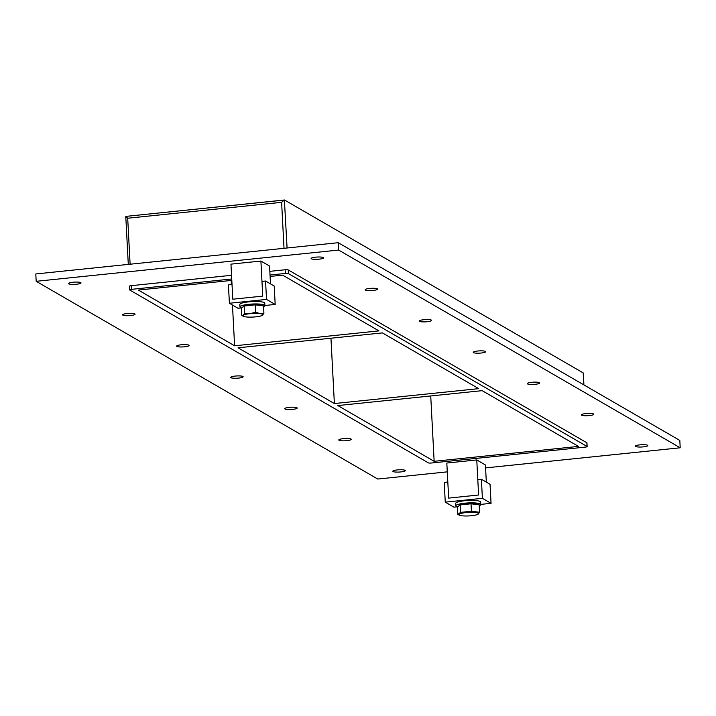 <?xml version="1.0" encoding="UTF-8"?>
<svg xmlns="http://www.w3.org/2000/svg" width="716" height="716" viewBox="0 0 716 716"><rect width="100%" height="100%" fill="white"/><g stroke="black" fill="none" stroke-linecap="round" stroke-linejoin="round"><path stroke-width="1.07" d="M311.344 258.789A6.238 1.137 -3 0 1 311.102 258.494A6.238 1.137 -3 0 1 317.278 257.035A6.238 1.137 -3 0 1 323.569 257.841A6.238 1.137 -3 0 1 318.235 259.246A6.238 1.137 -3 0 1 311.344 258.789M122.848 315.13A6.238 1.137 -3 0 1 122.597 314.843A6.238 1.137 -3 0 1 128.773 313.384A6.238 1.137 -3 0 1 135.064 314.19A6.238 1.137 -3 0 1 129.739 315.595A6.238 1.137 -3 0 1 122.848 315.13M365.393 290.07A6.238 1.137 -3 0 1 365.142 289.774A6.238 1.137 -3 0 1 371.318 288.315A6.238 1.137 -3 0 1 377.609 289.121A6.238 1.137 -3 0 1 372.284 290.526A6.238 1.137 -3 0 1 365.393 290.07M176.888 346.419A6.238 1.137 -3 0 1 176.646 346.123A6.238 1.137 -3 0 1 182.822 344.665A6.238 1.137 -3 0 1 189.114 345.47A6.238 1.137 -3 0 1 183.779 346.875A6.238 1.137 -3 0 1 176.888 346.419M419.433 321.35A6.238 1.137 -3 0 1 419.191 321.063A6.238 1.137 -3 0 1 425.358 319.605A6.238 1.137 -3 0 1 431.659 320.41A6.238 1.137 -3 0 1 426.324 321.806A6.238 1.137 -3 0 1 419.433 321.35M230.928 377.699A6.238 1.137 -3 0 1 230.686 377.404A6.238 1.137 -3 0 1 236.862 375.945A6.238 1.137 -3 0 1 243.154 376.75A6.238 1.137 -3 0 1 237.828 378.155A6.238 1.137 -3 0 1 230.928 377.699M473.473 352.639A6.238 1.137 -3 0 1 473.231 352.344A6.238 1.137 -3 0 1 479.407 350.885A6.238 1.137 -3 0 1 485.699 351.69A6.238 1.137 -3 0 1 480.373 353.095A6.238 1.137 -3 0 1 473.473 352.639M284.977 408.979A6.238 1.137 -3 0 1 284.726 408.693A6.238 1.137 -3 0 1 290.902 407.234A6.238 1.137 -3 0 1 297.194 408.039A6.238 1.137 -3 0 1 291.868 409.445A6.238 1.137 -3 0 1 284.977 408.979M527.522 383.919A6.238 1.137 -3 0 1 527.271 383.624A6.238 1.137 -3 0 1 533.447 382.165A6.238 1.137 -3 0 1 539.739 382.971A6.238 1.137 -3 0 1 534.413 384.376A6.238 1.137 -3 0 1 527.522 383.919M339.017 440.268A6.238 1.137 -3 0 1 338.775 439.973A6.238 1.137 -3 0 1 344.951 438.514A6.238 1.137 -3 0 1 351.243 439.32A6.238 1.137 -3 0 1 345.909 440.725A6.238 1.137 -3 0 1 339.017 440.268M581.562 415.199A6.238 1.137 -3 0 1 581.32 414.904A6.238 1.137 -3 0 1 587.496 413.445A6.238 1.137 -3 0 1 593.788 414.251A6.238 1.137 -3 0 1 588.454 415.656A6.238 1.137 -3 0 1 581.562 415.199M68.799 283.849A6.238 1.137 -3 0 1 68.557 283.563A6.238 1.137 -3 0 1 74.733 282.104A6.238 1.137 -3 0 1 81.024 282.91A6.238 1.137 -3 0 1 75.69 284.306A6.238 1.137 -3 0 1 68.799 283.849M635.611 446.48A6.238 1.137 -3 0 1 635.361 446.193A6.238 1.137 -3 0 1 641.536 444.734A6.238 1.137 -3 0 1 647.828 445.54A6.238 1.137 -3 0 1 642.503 446.945A6.238 1.137 -3 0 1 635.611 446.48M393.066 471.549A6.238 1.137 -3 0 1 392.815 471.253A6.238 1.137 -3 0 1 398.991 469.794A6.238 1.137 -3 0 1 405.283 470.6A6.238 1.137 -3 0 1 399.958 472.005A6.238 1.137 -3 0 1 393.066 471.549M334.372 403.555L478.7 388.645L382.398 332.895L238.07 347.806L334.372 403.555L330.953 338.212M434.147 461.31L578.474 446.399L482.172 390.65L337.836 405.56L434.147 461.31L430.728 395.966M232.467 305.034L234.606 345.801L378.934 330.89L282.623 275.141L270.111 276.439M231.393 284.556L231.179 280.457M234.606 345.801L138.295 290.061L231.814 280.395M447.285 471.853L377.771 479.04L36.185 281.316L35.8 273.96L338.229 242.706L679.815 440.43L680.2 447.786L485.582 467.897M36.185 281.316L338.614 250.063L680.2 447.786M586.869 443.016A2.497 0.456 177 0 0 586.95 442.891A2.497 0.456 177 0 0 586.86 442.774L288.235 269.923A2.497 0.456 177 0 0 285.147 269.762L269.843 271.346M231.545 275.302L131.234 285.675A2.497 0.456 177 0 0 129.435 286.203A2.497 0.456 177 0 0 129.533 286.319M338.614 250.063L338.229 242.706M285.147 269.762L285.335 273.44L270.03 275.025M231.733 278.98L131.422 289.353L131.234 285.675M586.86 442.774L587.048 446.453A2.497 0.456 -3 0 1 587.147 446.569A2.497 0.456 -3 0 1 585.348 447.106L431.435 463.01A2.497 0.456 -3 0 1 428.347 462.858L129.721 289.998A2.497 0.456 -3 0 1 129.623 289.882A2.497 0.456 -3 0 1 131.422 289.353M130.106 264.213L127.699 218.237L125.783 216.402L284.154 200.077M285.335 273.44A2.497 0.456 -3 0 1 288.423 273.601L288.235 269.923M287.08 247.987L284.395 200.006L281.612 202.333L284.019 248.309M587.048 446.453L288.423 273.601M284.565 200.032L583.191 372.893L583.817 384.859M445.262 502.149L482.387 498.318L481.394 479.264L477.796 479.639L478.601 495.007L448.663 498.103L447.813 482.011L444.224 482.378L445.262 502.149L453.917 507.17L457.282 506.821M482.387 498.318L491.051 503.33L480.74 504.395M481.394 479.264L490.048 484.276L491.051 503.33M265.564 281.03L261.966 281.397L262.736 296.111L232.798 299.207L232.029 284.494L228.431 284.861L229.397 303.253L266.522 299.413L265.564 281.03L274.219 286.042L275.186 304.434L266.522 299.413M275.186 304.434L264.875 305.499M241.417 307.925L238.052 308.265L229.397 303.253M479.255 505.711A12.485 2.264 177 0 0 480.749 504.538A12.485 2.264 177 0 0 468.166 502.927A12.485 2.264 177 0 0 455.815 505.845A12.485 2.264 177 0 0 456.307 506.427A12.485 2.264 177 0 0 457.622 506.91M455.815 505.845L455.689 503.393A12.485 2.264 -3 0 1 468.04 500.475A12.485 2.264 -3 0 1 480.624 502.086L480.749 504.538M263.569 306.743A12.485 2.264 177 0 0 264.884 305.642A12.485 2.264 177 0 0 252.3 304.031A12.485 2.264 177 0 0 239.95 306.949A12.485 2.264 177 0 0 240.442 307.531A12.485 2.264 177 0 0 241.641 307.978M239.95 306.949L239.824 304.497A12.485 2.264 -3 0 1 252.175 301.579A12.485 2.264 -3 0 1 264.759 303.19L264.884 305.642M471.432 511.242L479.604 512.253L479.21 504.807L471.038 503.787L460.155 504.914L457.435 507.053L457.828 514.509L460.54 512.37L471.432 511.242L471.038 503.787M479.604 512.253L477.93 514.294M459.439 515.162L457.828 514.509M460.54 512.37L460.155 504.914M466.035 512.575A9.782 1.781 -3 0 1 475.961 512.584A9.782 1.781 -3 0 1 477.867 514.33A9.782 1.781 -3 0 1 466.411 515.994A9.782 1.781 -3 0 1 459.708 515.278A9.782 1.781 -3 0 1 466.035 512.575M459.09 505.747L459.09 505.675A9.21 1.674 -3 0 1 467.843 503.545A9.21 1.674 -3 0 1 477.447 504.583M243.18 316.159L241.775 315.514L243.216 315.3L244.541 313.34L250.161 313.644L255.603 312.203L255.218 304.855L263.524 305.884L263.909 313.232L262.387 315.326M255.218 304.855L244.156 306L244.541 313.34M244.156 306L241.39 308.175L241.775 315.514M262.557 315.201A9.988 1.817 -3 0 1 262.369 315.335A9.988 1.817 -3 0 1 255.701 316.848L255.612 316.857A9.988 1.817 -3 0 1 246.009 316.92L245.946 316.911A9.988 1.817 -3 0 1 243.467 316.329A9.988 1.817 -3 0 1 243.189 315.317M255.603 312.203L259.836 313.599L263.909 313.232M250.161 313.644A9.988 1.817 -3 0 1 259.765 313.59M243.216 315.3A9.988 1.817 -3 0 1 250.072 313.653M259.836 313.599A9.988 1.817 -3 0 1 262.584 315.183M243.225 306.734A9.21 1.674 -3 0 1 251.987 304.64A9.21 1.674 -3 0 1 261.555 305.642M260.901 261.045L262.736 296.111L232.798 299.207L230.955 264.141L260.901 261.045L269.565 266.057L270.496 283.885M476.767 459.94L478.601 495.007L448.663 498.103L446.82 463.037L476.767 459.94L485.43 464.952L486.325 482.119M127.699 218.237L281.612 202.333M129.623 289.882L129.435 286.203M128.289 264.401L125.774 216.411L284.395 200.006M587.147 446.569L586.95 442.891M583.916 384.913L583.289 373.009M459.708 515.278L458.786 514.92M243.467 316.329L242.285 315.765"/></g></svg>

